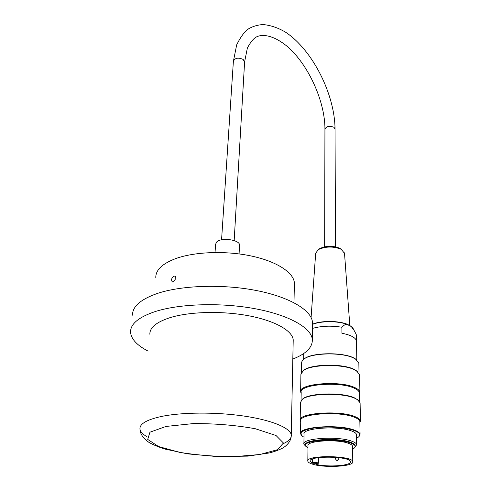 <?xml version="1.0" encoding="UTF-8"?>
<svg xmlns="http://www.w3.org/2000/svg" width="491" height="491" viewBox="0 0 491 491"><rect width="100%" height="100%" fill="white"/><g stroke="black" fill="none" stroke-linecap="round" stroke-linejoin="round"><path stroke-width="0.74" d="M305.519 446.147L303.911 444.165C301.523 438.248 338.066 435.836 351.795 441.194C354.827 442.281 356.46 443.447 356.687 444.693L355.073 447.092M303.917 443.686L304.046 434.173C301.677 428.042 338.011 425.482 351.666 431.012C354.68 432.135 356.3 433.344 356.534 434.633L356.54 435.094M352.606 449.056C354.465 448.197 355.324 447.264 355.183 446.251C354.968 445.079 353.422 443.987 350.556 442.962C337.593 437.947 303.162 440.194 305.402 445.742L307.974 448.203M307.826 460.816L307.998 445.797C306.022 440.832 336.777 438.825 348.395 443.299C350.979 444.22 352.372 445.202 352.569 446.258L352.569 446.632M359.615 375.198L359.602 374.559L356.331 370.711L354.201 369.606C342.196 363.702 310.778 364.414 303.223 370.65L300.903 374.461L300.639 391.278M301.167 393.316L300.627 391.935C297.939 383.852 339.072 380.181 354.459 387.43C357.829 388.89 359.645 390.468 359.909 392.162L359.381 394.163M360.106 403.35L360.099 402.767L357.264 399.484L354.619 398.17C342.178 392.561 309.422 393.291 302.407 399.226L300.461 402.467L300.185 419.897M300.719 421.769L300.173 420.505C297.417 413.091 339.25 409.893 354.883 416.589C358.307 417.933 360.155 419.388 360.419 420.94L359.872 422.769M356.589 438.156L358.326 437.143C361.124 434.897 359.793 432.706 354.33 430.57C345.983 427.446 328.473 426.151 315.762 427.747C302.419 429.828 298.166 432.792 303.008 436.634L304.003 437.199M303.493 359.443L304.365 358.743C312.393 352.121 345.418 352.065 355.165 358.731L356.969 360.075M358.853 363.653L358.841 363.009L355.453 358.995L353.569 357.994C341.957 352.108 311.693 352.784 304.07 359.001L302.327 360.664L301.677 362.113L301.492 372.338M357.712 371.681L353.729 369.158C341.951 363.371 311.165 364.064 303.745 370.183L302.781 370.981M301.572 435.474L300.535 433.756C297.81 426.802 339.146 423.88 354.6 430.19C357.988 431.46 359.811 432.829 360.075 434.283L359.038 436.517M359.86 422.057L359.854 421.511C359.596 419.995 357.779 418.571 354.416 417.246C339.066 410.691 298.037 413.827 300.731 421.082L300.541 433.191M358.51 400.361L354.134 397.698C341.939 392.192 309.839 392.91 302.947 398.735L302.033 399.508M359.369 393.316L359.357 392.72C359.099 391.057 357.313 389.51 353.999 388.08C338.894 380.985 298.54 384.576 301.179 392.499L301.051 400.509M355.183 446L355.177 445.583C354.956 444.41 353.416 443.312 350.543 442.287C337.587 437.26 303.174 439.519 305.408 445.079L305.408 445.294M318.769 249.281L319.813 248.532C326.22 245.647 332.88 245.561 339.797 248.262L341.589 249.496M344.522 253.331L341.184 249.275C333.279 246.194 325.668 246.298 318.352 249.581L315.682 253.196L311.085 317.487M341.889 327.245L341.939 333.26C350.052 334.844 354.84 337.176 356.288 340.263L356.196 334.34L354.134 330.474L351.268 326.533L346.806 324.287C345.308 324.33 343.669 325.318 341.889 327.245C331.167 325.521 321.341 325.914 312.417 328.424M356.423 335.85L356.196 334.34M318.383 457.655L318.352 463.234L316.407 464.437C328.326 467.426 351.746 465.646 350.427 461.73C350.543 456.01 308.029 455.525 310.146 461.239L312.601 463.271L312.294 462.461C315.455 462.221 317.474 462.479 318.352 463.234L318.352 463.289M312.497 464.148C324.447 468.168 354.373 466.481 352.771 461.736C352.912 455.353 305.433 454.819 307.826 461.19C308.047 462.264 309.6 463.246 312.497 464.148M312.325 459.11L312.294 462.461M239.528 245.623L239.559 245.107C239.909 239.823 221.447 237.165 216.776 241.873L215.61 244.187L215.033 252.478M175.999 278.231L173.452 281.895L172.163 281.748C171.046 279.674 171.66 277.777 173.998 276.052L175.336 276.218L175.999 278.231M149.859 334.285C149.638 327.626 156.39 322.071 170.107 317.628C189.624 311.607 221.871 310.742 248.342 315.707C274.85 320.672 292.311 330.603 293.219 339.797L293.176 342.031M155.788 277.513C155.69 270.001 162.306 263.698 175.625 258.616C194.565 251.723 225.67 250.551 251.177 255.977C276.715 261.39 293.544 272.462 294.397 282.841L294.348 285.363M148.104 351.126C137.05 345.388 131.201 339.115 130.563 332.309C130.281 324.085 138.548 317.149 155.371 311.503C179.829 303.671 221.159 302.395 255.075 308.722C289.052 315.044 311.122 327.718 312.319 339.293C312.749 347.223 306.249 353.802 292.826 359.031M132.545 315.173C132.318 306.617 140.543 299.393 157.218 293.495C181.461 285.32 222.337 283.921 255.872 290.426C289.469 296.92 311.3 310.048 312.479 322.084L312.454 324.956M346.806 324.287C337.74 320.826 320.783 320.893 312.46 324.391M353.581 329.406L351.268 326.533M336.004 459.957L338.287 459.981L337.409 460.754L336.004 459.957M316.407 464.437C318.401 463.578 317.131 463.191 312.601 463.271M335.034 129.096L334.046 127.335C329.479 125.53 326.441 126.138 324.938 129.17L324.643 246.789M335.519 246.813L335.028 128.894C334.807 94.389 312.583 49.972 285.615 32.222C277.986 27.729 270.418 25.176 262.912 24.55C257.652 24.918 252.914 26.311 248.716 28.73C244.8 31.246 240.786 36.61 236.687 44.816L233.378 61.381C234.931 57.895 238.196 57.251 243.186 59.454L244.592 62.161M166.001 426.446L193.209 423.592C215.267 423.494 236.018 425.218 255.467 428.778L276.034 435.517L283.454 443.029L277.305 449.75L259.813 454.513L234.716 456.624C215.592 456.618 197.186 455.182 179.503 452.315L158.55 446.534L147.705 439.402L149.958 432.19L166.001 426.446M283.448 443.557C289.058 441.016 291.66 438.125 291.255 434.866C290.249 427.882 271.726 420.106 243.585 416.006C215.488 411.9 181.32 412.201 160.858 416.589C146.484 419.836 139.518 423.991 139.966 429.054C140.334 431.657 142.648 434.197 146.907 436.677M356.534 434.633L356.687 444.693M359.602 374.559L359.909 392.162M360.099 402.767L360.419 420.94M358.841 363.009L359.019 373.086M359.854 421.511L360.075 434.283M359.357 392.72L359.504 401.399M355.177 445.583L355.183 446.251M302.947 398.735L302.407 399.226M356.736 398.987L357.264 399.484M303.745 370.183L303.223 370.65M355.822 370.245L356.331 370.711M319.813 248.532L318.352 249.581M339.797 248.262L341.184 249.275M344.486 252.822L349.807 325.472M312.46 324.213C321.231 320.384 339.576 320.586 348.217 324.68M350.513 325.914L352.888 328.068L354.134 330.474M303.739 353.483L303.653 359.314M356.411 335.206L356.81 359.94M338.287 459.981L339.115 457.667M335.985 459.92L335.028 457.256M352.569 446.258L352.771 461.736M310.152 460.908L310.146 461.239M324.938 129.17C325.11 101.797 308.698 65.143 287.665 46.78C275.457 36.543 264.342 33.676 257.272 36.53C254.019 37.899 250.723 41.723 247.378 48.001L244.61 61.811L234.17 240.584M221.564 239.817L233.378 61.381M239.559 245.107L239.074 253.921M172.636 281.963L172.163 281.748M139.966 429.054C140.082 433.854 143.12 438.328 149.086 442.471C153.487 444.938 158.869 447.16 165.234 449.136L187.58 453.862L217.568 456.624L247.802 456.121L269.283 452.972C274.745 451.56 279.44 449.805 283.368 447.718C288.794 443.968 291.421 439.69 291.255 434.866L293.219 339.797M312.319 339.293L312.479 322.084M293.986 302.708L294.397 282.841"/></g></svg>
